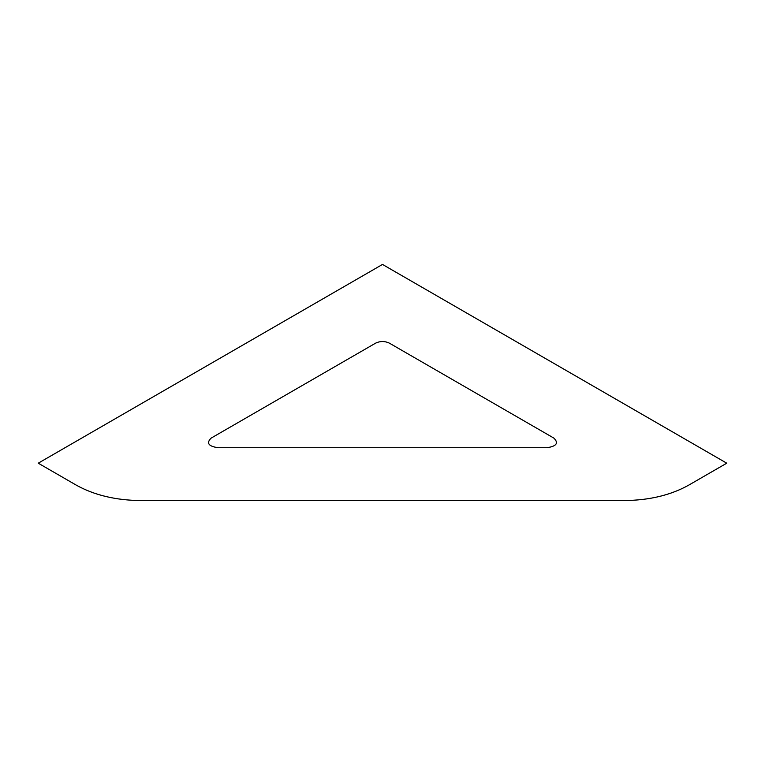 <?xml version="1.0" encoding="UTF-8"?>
<svg xmlns="http://www.w3.org/2000/svg" width="765" height="765" viewBox="0 0 765 765"><rect width="100%" height="100%" fill="white"/><g stroke="black" fill="none" stroke-linecap="round" stroke-linejoin="round"><path stroke-width="1.15" d="M76.165 485.077C94.2 495.165 115.773 500.329 140.884 500.559L624.116 500.559C649.227 500.329 670.8 495.165 688.835 485.077L726.75 463.188L382.5 264.441L38.25 463.188L76.165 485.077M218.006 447.716C208.434 446.253 206.139 443.059 211.121 438.116L375.615 343.15C380.205 340.999 384.795 340.999 389.385 343.15L553.879 438.116C558.861 443.059 556.566 446.253 546.994 447.716L218.006 447.716"/></g></svg>

